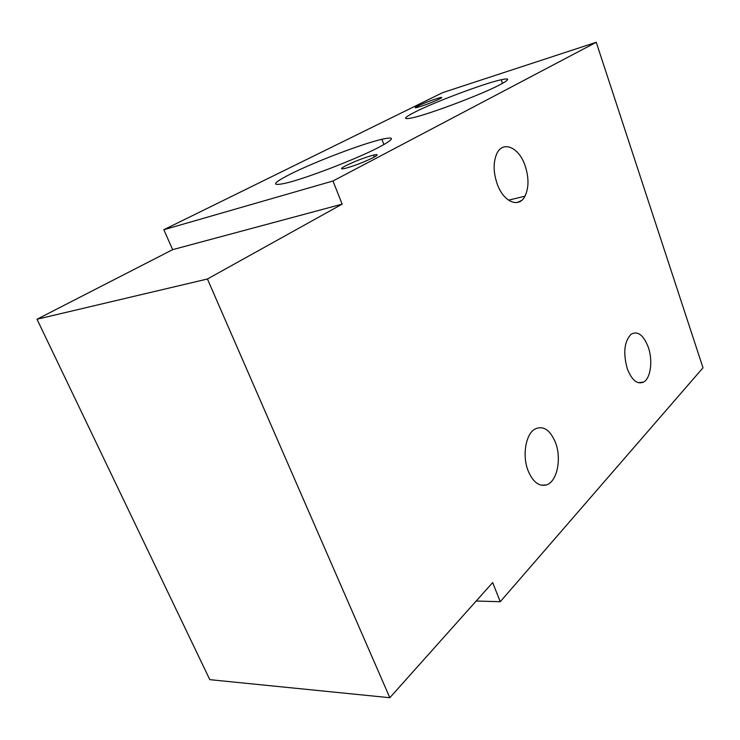 <?xml version="1.0" encoding="UTF-8"?>
<svg xmlns="http://www.w3.org/2000/svg" width="740" height="740" viewBox="0 0 740 740"><rect width="100%" height="100%" fill="white"/><g stroke="black" fill="none" stroke-linecap="round" stroke-linejoin="round"><path stroke-width="1.11" d="M648.286 347.208C643.523 335.026 637.806 330.688 631.127 334.193C624.245 341.454 622.969 352.98 627.289 368.788C631.821 380.212 637.223 384.661 643.504 382.108C650.691 378.482 653.041 360.584 648.286 347.208M555.49 442.566C550.061 429.718 543.169 425.241 534.798 429.126C525.668 434.26 522.088 455.683 528.092 470.714C532.883 481.99 538.97 486.726 546.379 484.941C557.063 481.888 561.854 458.735 555.49 442.566M525.15 165.825C518.943 146.797 501.988 139.795 496.281 154.873C493.201 163.207 493.478 172.809 497.104 183.677C503.385 202.048 518.962 208.56 524.975 196.192C528.924 187.821 528.98 177.702 525.15 165.825M439.366 99.049C431.254 102.786 423.696 105.635 416.694 107.587C414.4 108.068 414.742 107.559 417.73 106.061C425.87 102.333 433.39 99.502 440.291 97.578C442.529 97.116 442.224 97.597 439.366 99.049M373.321 157.555C363.904 162.18 354.534 165.788 345.229 168.378C340.187 169.488 340.317 168.618 345.626 165.779C355.117 161.163 364.413 157.602 373.534 155.076C378.408 153.994 378.344 154.817 373.321 157.555M521.589 200.438L517.186 202.51M499.87 84.776C481.592 94.489 429.293 114.21 412.485 117.79C402.44 119.899 403.393 117.919 415.325 111.87C435.546 101.639 484.312 83.361 501.267 79.726C510.286 77.802 509.823 79.485 499.87 84.776M379.121 147.167C357.198 158.73 305.805 178.534 285.788 183.15C270.692 186.388 272.32 183.335 290.654 173.974C314.722 161.866 362.193 143.782 381.886 139.268C395.465 136.253 394.54 138.889 379.121 147.167M492.655 582.584L389.832 697.718L207.422 279.008L342.157 204.129L332.963 181.004L596.255 42.282L703 367.789L500.259 601.712L492.655 582.584M207.422 279.008L37 319.236L209.809 679.662L389.832 697.718M500.259 601.712L476.171 601.028M342.157 204.129L172.633 249.657L163.845 229.715L442.575 92.657L596.255 42.282M163.845 229.715L332.963 181.004M172.633 249.657L37 319.236M638.25 382.691L643.504 382.108M541.171 485.19L546.379 484.941M508.5 200.161L524.975 196.192M440.596 98.411L440.291 97.578M374.292 157.037L373.534 155.076M501.267 79.726L502.543 83.352M381.886 139.268L383.921 144.587"/></g></svg>
